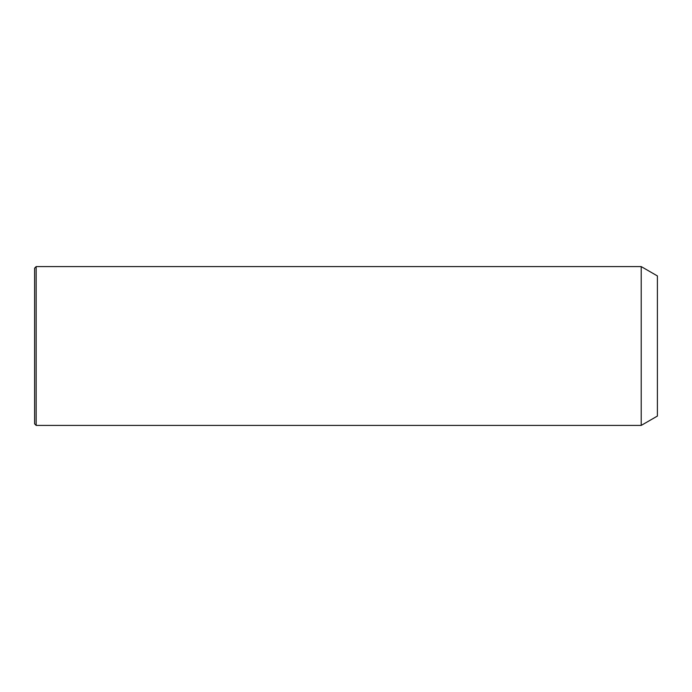 <?xml version="1.0" encoding="UTF-8"?>
<svg xmlns="http://www.w3.org/2000/svg" width="692" height="692" viewBox="0 0 692 692"><rect width="100%" height="100%" fill="white"/><g stroke="black" fill="none" stroke-linecap="round" stroke-linejoin="round"><path stroke-width="1.04" d="M641.216 425.407L641.216 266.593L36.157 266.593L36.157 425.407L641.216 425.407L657.4 416.065L657.4 275.935L641.216 266.593M36.157 425.407L34.6 423.85L34.6 268.15L36.157 266.593"/></g></svg>
